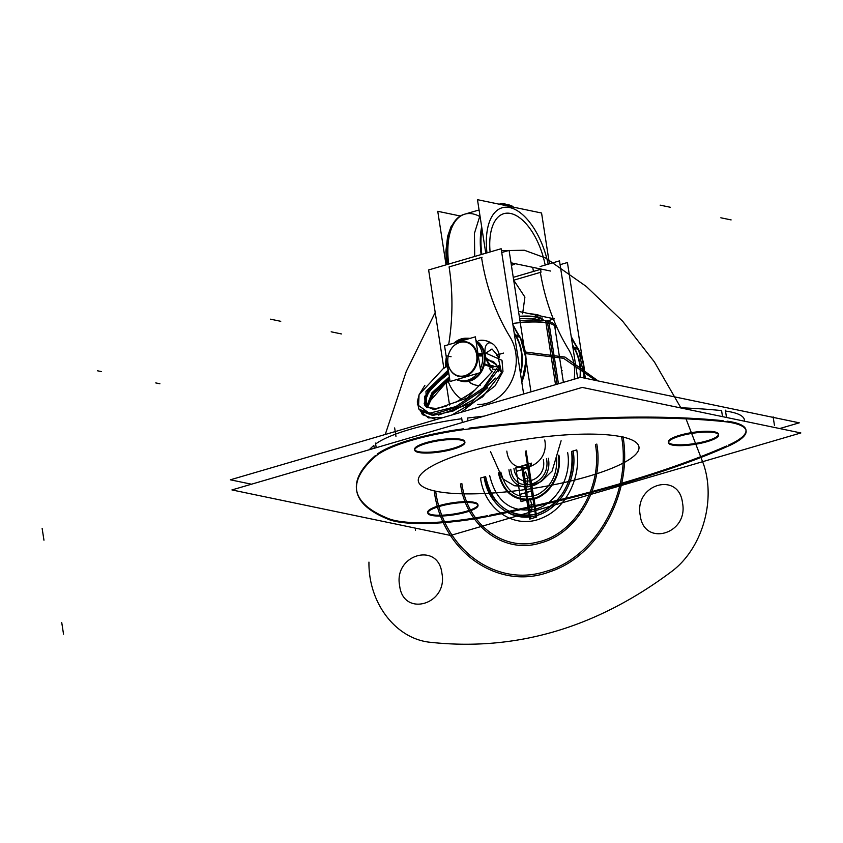 <?xml version="1.0" encoding="UTF-8"?>
<svg xmlns="http://www.w3.org/2000/svg" width="843" height="843" viewBox="0 0 843 843"><rect width="100%" height="100%" fill="white"/><g stroke="black" fill="none" stroke-linecap="round" stroke-linejoin="round"><path stroke-width="1.26" d="M800.85 432.954L582.228 387.422L231.93 489.931L450.541 535.453L800.85 432.954M377.2 454.114A87.546 19.473 -8.8 0 1 463.334 428.855A87.546 19.473 171.2 0 0 377.2 454.114A87.546 19.473 -8.8 0 1 463.334 428.855A87.546 19.473 171.2 0 0 377.2 454.114A87.546 19.473 -8.8 0 1 463.334 428.855M469.129 428.128A422.838 94.037 -8.8 0 1 723.146 420.699A422.838 94.037 171.2 0 0 469.129 428.128A422.838 94.037 -8.8 0 1 723.146 420.699A422.838 94.037 171.2 0 0 469.129 428.128A422.838 94.037 -8.8 0 1 723.146 420.699M745.971 430.004A87.546 19.473 171.2 0 0 727.077 421.163A87.546 19.473 -8.8 0 1 728.257 445.241A87.546 19.473 171.2 0 0 746.013 430.467M489.72 515.252A422.838 94.037 -8.8 0 0 726.761 445.894A422.838 94.037 -8.8 0 1 489.72 515.252A422.838 94.037 171.2 0 0 726.761 445.894A422.838 94.037 -8.8 0 1 489.72 515.252A422.838 94.037 171.2 0 0 725.012 446.664M487.37 515.726A87.546 19.473 -8.8 0 1 388.539 518.614A87.546 19.473 171.2 0 0 487.37 515.726A87.546 19.473 -8.8 0 1 388.539 518.614A87.546 19.473 171.2 0 0 487.37 515.726A87.546 19.473 -8.8 0 1 388.539 518.614M375.409 455.557A422.838 94.037 -8.8 0 0 387.643 518.255A422.838 94.037 -8.8 0 1 375.409 455.557A422.838 94.037 171.2 0 0 387.643 518.255A422.838 94.037 -8.8 0 1 375.409 455.557A422.838 94.037 171.2 0 0 356.589 489.983M477.907 504.567A25.385 5.648 171.2 0 0 473.956 502.27A25.385 5.648 171.2 0 0 439.277 505.631A25.385 5.648 171.2 0 0 431.679 514.641A25.385 5.648 171.2 0 0 466.358 511.269A25.385 5.648 171.2 0 0 473.956 502.27A25.385 5.648 171.2 0 0 445.357 504.103A25.385 5.648 171.2 0 0 427.728 512.333M718.489 434.166A25.385 5.648 171.2 0 0 714.548 431.869A25.385 5.648 171.2 0 0 679.869 435.241A25.385 5.648 171.2 0 0 672.261 444.24A25.385 5.648 171.2 0 0 706.94 440.878A25.385 5.648 171.2 0 0 714.548 431.869A25.385 5.648 171.2 0 0 685.939 433.702A25.385 5.648 171.2 0 0 668.309 441.943M464.788 441.584A25.385 5.648 171.2 0 0 460.847 439.287A25.385 5.648 171.2 0 0 426.168 442.649A25.385 5.648 171.2 0 0 418.56 451.658A25.385 5.648 171.2 0 0 453.239 448.286A25.385 5.648 171.2 0 0 460.847 439.287A25.385 5.648 171.2 0 0 432.238 441.121A25.385 5.648 171.2 0 0 414.608 449.351M621.597 436.79A111.624 24.826 171.2 0 0 469.119 451.595A111.624 24.826 171.2 0 0 435.683 491.195A111.624 24.826 171.2 0 0 588.161 476.39A111.624 24.826 171.2 0 0 621.597 436.79A111.624 24.826 -8.8 0 1 588.161 476.39A111.624 24.826 -8.8 0 1 435.683 491.195A111.624 24.826 -8.8 0 1 469.119 451.595A111.624 24.826 -8.8 0 1 621.597 436.79A111.624 24.826 -8.8 0 1 588.161 476.39A111.624 24.826 -8.8 0 1 435.683 491.195A111.624 24.826 -8.8 0 1 469.119 451.595A111.624 24.826 -8.8 0 1 621.597 436.79A111.624 24.826 171.2 0 0 469.119 451.595A111.624 24.826 171.2 0 0 435.683 491.195A111.624 24.826 171.2 0 0 588.161 476.39A111.624 24.826 171.2 0 0 621.597 436.79A111.624 24.826 -8.8 0 1 588.161 476.39A111.624 24.826 -8.8 0 1 435.683 491.195C443.302 549.035 495.853 587.56 545.295 571.543C595.19 558.487 631.776 493.882 621.597 436.79C631.776 493.882 595.19 558.487 545.295 571.543C495.853 587.56 443.302 549.035 435.683 491.195A111.624 24.826 -8.8 0 1 469.119 451.595A111.624 24.826 -8.8 0 1 621.597 436.79M471.648 428.666A87.546 19.473 171.2 0 0 374.85 456.99M375.641 443.998A87.546 19.473 -8.8 0 1 461.774 418.729A87.546 19.473 -8.8 0 0 375.641 443.998A87.546 19.473 -8.8 0 1 461.774 418.729A87.546 19.473 -8.8 0 0 375.641 443.998A87.546 19.473 -8.8 0 1 450.468 420.404M376.21 447.707L375.504 443.091M377.316 454.841A422.838 94.037 171.2 0 0 356.715 490.795A422.838 94.037 171.2 0 0 390.952 520.31M356.652 490.384A422.838 94.037 171.2 0 0 386.558 517.802M387.769 519.046A87.546 19.473 171.2 0 0 489.846 516.064M481.785 517.655A422.838 94.037 171.2 0 0 731.893 444.472M726.887 446.695A87.546 19.473 171.2 0 0 746.097 430.815A87.546 19.473 171.2 0 0 721.608 421.363M725.507 411.047A87.546 19.473 -8.8 0 1 744.411 421.194A87.546 19.473 -8.8 0 0 725.507 411.047A87.546 19.473 -8.8 0 1 744.411 421.194A87.546 19.473 -8.8 0 0 725.507 411.047A87.546 19.473 -8.8 0 1 744.401 419.888M726.508 417.475L725.38 410.183M727.193 421.921A422.838 94.037 171.2 0 0 463.46 429.624M462.354 422.501L461.637 417.886M779.722 428.55L799.28 422.828L580.658 377.306L230.36 479.804L251.488 484.209M467.559 418.012A422.838 94.037 -8.8 0 1 484.103 416.136A422.838 94.037 -8.8 0 0 467.559 418.012L468.002 420.847L467.559 418.012A422.838 94.037 -8.8 0 1 484.103 416.136A422.838 94.037 -8.8 0 0 467.559 418.012L468.002 420.847M721.576 410.583A422.838 94.037 -8.8 0 0 679.7 407.727A422.838 94.037 -8.8 0 1 721.576 410.583L722.514 416.642L721.576 410.583A422.838 94.037 -8.8 0 0 679.7 407.727A422.838 94.037 -8.8 0 1 721.576 410.583L722.514 416.642M373.839 445.431A422.838 94.037 -8.8 0 0 369.171 449.772A422.838 94.037 -8.8 0 1 373.839 445.431L374.281 448.276L373.839 445.431A422.838 94.037 -8.8 0 0 369.171 449.772A422.838 94.037 -8.8 0 1 373.839 445.431L374.281 448.276M474.894 503.26A25.385 5.648 171.2 0 0 446.232 504.746A25.385 5.648 171.2 0 0 427.854 513.145A25.385 5.648 171.2 0 0 432.691 515.61M427.854 512.734A25.385 5.648 171.2 0 0 431.679 514.641A25.385 5.648 171.2 0 0 459.414 512.997A25.385 5.648 171.2 0 0 477.907 504.989M430.994 515.263A25.385 5.648 171.2 0 0 459.656 513.777A25.385 5.648 171.2 0 0 478.034 505.379A25.385 5.648 171.2 0 0 473.197 502.913M715.475 432.87A25.385 5.648 171.2 0 0 686.813 434.345A25.385 5.648 171.2 0 0 668.436 442.744A25.385 5.648 171.2 0 0 673.272 445.22M668.436 442.333A25.385 5.648 171.2 0 0 672.261 444.24A25.385 5.648 171.2 0 0 699.996 442.596A25.385 5.648 171.2 0 0 718.489 434.588M671.576 444.862A25.385 5.648 171.2 0 0 700.238 443.376A25.385 5.648 171.2 0 0 718.615 434.977A25.385 5.648 171.2 0 0 713.779 432.512M461.774 440.288A25.385 5.648 171.2 0 0 433.123 441.764A25.385 5.648 171.2 0 0 414.735 450.162A25.385 5.648 171.2 0 0 419.582 452.628M414.745 449.751A25.385 5.648 171.2 0 0 418.56 451.658A25.385 5.648 171.2 0 0 446.295 450.014A25.385 5.648 171.2 0 0 464.788 442.006M417.875 452.28A25.385 5.648 171.2 0 0 446.537 450.794A25.385 5.648 171.2 0 0 464.914 442.396A25.385 5.648 171.2 0 0 460.078 439.93M546.865 321.067L554.388 318.865L518.529 311.404M519.351 316.715A36.186 8.051 -8.8 0 1 538.582 317.6M536.843 316.905A35.585 7.914 171.2 0 0 519.277 316.283A35.585 7.914 -8.8 0 1 536.843 316.905A35.585 7.914 171.2 0 0 519.277 316.283A35.585 7.914 171.2 0 1 536.843 316.905A35.585 7.914 171.2 0 1 541.174 318.485M537.982 317.168L537.623 314.85A35.585 7.914 171.2 0 0 530.205 313.838M535.695 317.305L535.242 314.355A35.585 7.914 171.2 0 1 540.532 315.988M536.159 317.094A36.186 8.051 -8.8 0 1 541.838 318.949A36.186 8.051 -8.8 0 1 543.04 320.498M558.435 383.807L549.067 323.312M549.056 323.248L548.793 321.51A46.839 10.422 171.2 0 0 519.962 320.667M538.161 317.811L538.445 319.676L540.131 320.245M512.713 323.459A47.566 10.58 -8.8 0 1 549.752 323.48M537.318 319.413A35.68 7.935 -8.8 0 0 519.667 318.791A35.68 7.935 -8.8 0 1 537.318 319.413A35.68 7.935 -8.8 0 0 519.667 318.791A35.68 7.935 -8.8 0 1 537.318 319.413L539.668 320.214M547.571 322.901A46.839 10.422 171.2 0 0 520.226 322.405A46.839 10.422 -8.8 0 1 547.571 322.901A46.839 10.422 171.2 0 0 520.226 322.405A46.839 10.422 -8.8 0 1 547.571 322.901M542.481 320.445A35.68 7.935 171.2 0 0 535.769 317.316M535.421 318.96L538.919 320.171M546.57 322.816A47.566 10.58 -8.8 0 1 551.174 323.902A47.566 10.58 -8.8 0 1 555.2 329.371M555.526 384.661L545.653 320.856A46.839 10.422 171.2 0 1 554.578 325.409L563.398 382.353M561.543 370.351L562.112 370.467L561.543 370.351M561.048 367.169L561.628 367.295L561.048 367.169M482.185 353.038A21.454 17.988 101.8 0 1 480.31 368.802M477.412 373.491A21.454 17.988 101.8 0 1 460.194 380.551A21.454 17.988 101.8 0 1 456.959 379.487M448.371 370.477A21.454 17.988 101.8 0 1 446.537 363.47M456.548 379.603A13.857 6.892 73.7 0 0 459.003 380.362M446.938 366.062A21.454 17.988 101.8 0 1 446.537 358.633M454.071 343.059A21.454 17.988 101.8 0 1 468.94 338.549A21.454 17.988 101.8 0 1 469.256 338.623M476.211 342.279A21.454 17.988 101.8 0 1 482.586 355.63M499.657 356.052A13.857 6.892 73.7 0 0 489.709 342.827A13.857 6.892 73.7 0 0 485.442 356.009M485.052 353.459A13.857 6.892 73.7 0 0 485.557 356.557A13.857 6.892 73.7 0 0 486.516 359.813A13.857 6.892 73.7 0 0 491.184 367.559M478.318 355.946L482.618 355.967M476.822 355.936A17.239 14.457 -78.2 0 0 466.674 342.416A17.239 14.457 -78.2 0 0 451.363 348.739A17.239 14.457 -78.2 0 0 448.139 364.187A17.239 14.457 -78.2 0 0 448.17 364.324M484.988 355.978A21.865 18.346 -78.2 0 0 475.926 340.477M470.057 338.391A21.865 18.346 -78.2 0 0 466.938 338.275M457.285 342.121A21.454 17.988 101.8 0 1 469.119 338.665A21.454 17.988 -78.2 0 0 457.285 342.121A21.454 17.988 101.8 0 1 469.119 338.665A21.454 17.988 101.8 0 0 457.285 342.121M476.042 341.204A21.454 17.988 101.8 0 1 484.082 354.671A21.454 17.988 101.8 0 1 480.731 371.468A21.454 17.988 -78.2 0 0 484.082 354.671A21.454 17.988 101.8 0 1 480.731 371.468A21.454 17.988 101.8 0 0 484.082 354.671A21.454 17.988 -78.2 0 0 476.042 341.204A21.454 17.988 101.8 0 1 484.082 354.671A21.454 17.988 101.8 0 0 476.042 341.204M482.481 354.713L478.15 354.84M448.181 364.397A17.661 14.805 -78.2 0 0 465.757 376.052A17.661 14.805 -78.2 0 0 477.423 354.861A17.661 14.805 -78.2 0 0 466.716 341.963A17.661 14.805 -78.2 0 0 451.479 348.559M451.416 348.654A17.661 14.805 -78.2 0 0 448.012 363.47A17.661 14.805 -78.2 0 0 448.16 364.292M447.844 362.237A17.239 14.457 -78.2 0 0 448.139 364.187A17.239 14.457 -78.2 0 0 465.747 375.42A17.239 14.457 -78.2 0 0 476.495 353.849M477.981 353.754L482.28 353.48M458.244 380.003A21.865 18.346 -78.2 0 0 478.107 376.01A21.865 18.346 -78.2 0 0 484.577 353.333M479.867 372.775A21.454 17.988 101.8 0 1 457.57 379.297A21.454 17.988 -78.2 0 0 479.867 372.775A21.454 17.988 101.8 0 1 457.57 379.297A21.454 17.988 101.8 0 0 479.867 372.775M450.078 381.5L444.556 345.851L475.368 336.831L480.879 372.48L450.078 381.5M477.423 354.861A17.661 14.805 -78.2 0 0 460.088 342.153A17.661 14.805 -78.2 0 0 448.012 363.47A17.661 14.805 -78.2 0 0 465.357 376.178A17.661 14.805 -78.2 0 0 477.423 354.861A17.661 14.805 -78.2 0 0 460.088 342.153A17.661 14.805 -78.2 0 0 448.012 363.47A17.661 14.805 -78.2 0 0 465.357 376.178A17.661 14.805 -78.2 0 0 477.423 354.861A17.661 14.805 -78.2 0 0 460.088 342.153A17.661 14.805 -78.2 0 0 448.012 363.47A17.661 14.805 -78.2 0 0 465.357 376.178A17.661 14.805 -78.2 0 0 477.423 354.861A17.661 14.805 -78.2 0 0 460.088 342.153A17.661 14.805 -78.2 0 0 448.012 363.47A17.661 14.805 -78.2 0 0 465.357 376.178A17.661 14.805 -78.2 0 0 477.423 354.861M523.629 393.987L501.142 248.727L428.623 269.95L443.85 368.275M449.54 405.019L446.116 382.912M448.666 344.65A214.491 179.886 -78.2 0 0 449.098 266.904L481.543 257.41L449.098 266.904A214.491 179.886 101.8 0 1 448.666 344.65A214.491 179.886 -78.2 0 0 449.098 266.904A214.491 179.886 101.8 0 1 448.666 344.65A214.491 179.886 -78.2 0 0 449.098 266.904L481.543 257.41A214.491 179.886 -78.2 0 0 510.163 337.221A41.802 35.058 101.8 0 1 511.427 381.405A41.802 35.058 101.8 0 1 477.823 404.492A41.802 35.058 -78.2 0 0 511.427 381.405A41.802 35.058 -78.2 0 0 510.163 337.221A214.491 179.886 101.8 0 1 481.543 257.41A214.491 179.886 -78.2 0 0 510.163 337.221A41.802 35.058 101.8 0 1 511.427 381.405A41.802 35.058 101.8 0 1 477.823 404.492A41.802 35.058 -78.2 0 0 511.427 381.405A41.802 35.058 -78.2 0 0 510.163 337.221A41.802 35.058 101.8 0 1 511.427 381.405A41.802 35.058 101.8 0 1 477.823 404.492M461.595 399.266A41.802 35.058 101.8 0 1 448.191 381.352A41.802 35.058 -78.2 0 0 461.595 399.266A41.802 35.058 101.8 0 1 448.191 381.352A41.802 35.058 -78.2 0 0 461.595 399.266A41.802 35.058 101.8 0 1 448.191 381.352M445.578 367.137A41.802 35.058 101.8 0 1 446.326 357.253A41.802 35.058 -78.2 0 0 445.578 367.137A41.802 35.058 101.8 0 1 446.326 357.253A41.802 35.058 -78.2 0 0 445.578 367.137A41.802 35.058 101.8 0 1 446.326 357.253M475.747 385.125A22.761 19.094 -78.2 0 1 470.299 382.648A22.761 19.094 -78.2 0 0 480.057 385.567A22.761 19.094 -78.2 0 1 476.284 385.24M485.568 340.667A22.761 19.094 -78.2 0 1 491.49 343.217A22.761 19.094 -78.2 0 0 479.045 340.656A22.761 19.094 -78.2 0 1 485.336 340.625M469.846 382.553A22.761 19.094 -78.2 0 0 475.831 385.146A22.761 19.094 -78.2 0 0 480.183 385.451M499.446 357.443A22.761 19.094 -78.2 0 0 499.182 355.946M490.837 342.985A22.761 19.094 -78.2 0 0 485.115 340.583A22.761 19.094 -78.2 0 0 478.592 340.561M530.974 391.837L526.274 361.426M523.798 345.461L509.077 250.382L501.733 252.531M521.659 381.247A46.186 38.736 -78.2 0 0 519.625 337.052A46.186 38.736 101.8 0 1 521.659 381.247A46.186 38.736 -78.2 0 0 519.625 337.052A46.186 38.736 101.8 0 1 521.659 381.247A46.186 38.736 101.8 0 0 519.625 337.052M540.532 268.949A47.271 23.499 73.7 0 1 540.985 272.205L513.693 280.192M532.713 267.326L533.45 271.446L540.437 269.402M539.889 269.56A47.271 23.499 73.7 0 0 539.773 268.791A47.271 23.499 73.7 0 1 539.889 269.56A47.271 23.499 73.7 0 0 539.773 268.791A47.271 23.499 73.7 0 1 539.889 269.56L513.25 277.358L539.889 269.56M490.099 251.952A51.655 25.68 -106.3 0 1 511.1 213.585A51.655 25.68 -106.3 0 1 545.179 265.06A51.655 25.68 73.7 0 0 511.1 213.585A51.655 25.68 73.7 0 0 490.099 251.952A51.655 25.68 -106.3 0 1 511.1 213.585A51.655 25.68 -106.3 0 1 545.179 265.06A51.655 25.68 73.7 0 0 511.1 213.585A51.655 25.68 73.7 0 0 490.099 251.952A51.655 25.68 73.7 0 1 511.1 213.585A51.655 25.68 73.7 0 1 545.179 265.06M520.447 337.727A4.373 1.791 148.1 0 0 520.342 337.474A4.373 1.791 148.1 0 0 519.172 337.021M518.824 335.683A210.118 176.219 101.8 0 1 513.029 325.514A210.118 176.219 101.8 0 0 518.824 335.683A210.118 176.219 101.8 0 1 513.029 325.514A210.118 176.219 101.8 0 0 518.824 335.683L515.558 335.008A210.118 176.219 -78.2 0 1 514.135 332.637A210.118 176.219 -78.2 0 0 515.558 335.008A210.118 176.219 -78.2 0 1 514.135 332.637A210.118 176.219 -78.2 0 0 515.558 335.008M514.272 333.533A210.118 176.219 -78.2 0 0 515.948 336.283L520.12 337.158A210.118 176.219 -78.2 0 1 512.86 324.439M516.791 336.526A4.373 1.791 148.1 0 0 514.736 336.526M515.136 334.966A4.373 1.781 148.6 0 0 514.504 335.019A4.373 1.781 -31.4 0 1 515.136 334.966A4.373 1.781 148.6 0 0 514.504 335.019A4.373 1.781 -31.4 0 1 515.136 334.966A4.373 1.781 148.6 0 0 514.504 335.019M516.348 336.368A46.186 38.736 101.8 0 1 520.542 374.039A46.186 38.736 -78.2 0 0 516.348 336.368A46.186 38.736 101.8 0 1 520.542 374.039A46.186 38.736 -78.2 0 0 516.348 336.368A46.186 38.736 101.8 0 1 520.542 374.039M520.363 372.88A46.186 38.736 -78.2 0 0 514.283 333.628M521.796 382.111A46.186 38.736 -78.2 0 0 520.068 337.147M464.788 214.154A62.161 30.906 73.7 0 0 448.697 264.07A62.161 30.906 -106.3 0 1 479.551 216.388A62.161 30.906 73.7 0 0 448.697 264.07A62.161 30.906 -106.3 0 1 479.551 216.388M460.352 216.008L437.749 211.298L446.042 264.85M583.725 377.938A46.186 38.736 -78.2 0 0 577.971 349.202A46.186 38.736 101.8 0 1 583.725 377.938A46.186 38.736 -78.2 0 0 577.971 349.202A46.186 38.736 101.8 0 1 583.725 377.938A46.186 38.736 -78.2 0 0 577.971 349.202M579.973 377.506A46.186 38.736 -78.2 0 0 572.639 345.778M584.167 378.033A46.186 38.736 -78.2 0 0 578.414 349.297M580.448 377.369A46.186 38.736 -78.2 0 0 574.705 348.528A46.186 38.736 101.8 0 1 580.448 377.369A46.186 38.736 -78.2 0 0 574.705 348.528A46.186 38.736 101.8 0 1 580.448 377.369A46.186 38.736 -78.2 0 0 574.705 348.528M573.904 347.158A210.118 176.219 -78.2 0 1 572.481 344.798A210.118 176.219 -78.2 0 0 573.904 347.158A210.118 176.219 -78.2 0 1 572.481 344.798A210.118 176.219 -78.2 0 0 573.904 347.158L577.17 347.843A210.118 176.219 101.8 0 1 571.385 337.674A210.118 176.219 101.8 0 0 577.17 347.843A210.118 176.219 101.8 0 1 571.385 337.674A210.118 176.219 101.8 0 0 577.17 347.843L573.904 347.158L577.17 347.843M574.136 379.213A41.802 35.058 -78.2 0 0 568.509 349.371A41.802 35.058 101.8 0 1 574.136 379.213A41.802 35.058 -78.2 0 0 568.509 349.371A214.491 179.886 101.8 0 1 553.398 319.16A214.491 179.886 -78.2 0 0 568.509 349.371A214.491 179.886 101.8 0 1 553.398 319.16A214.491 179.886 -78.2 0 0 568.509 349.371A41.802 35.058 101.8 0 1 574.136 379.213A41.802 35.058 -78.2 0 0 568.509 349.371A214.491 179.886 101.8 0 1 553.398 319.16M572.85 347.168A4.373 1.781 -31.4 0 1 573.482 347.116A4.373 1.781 148.6 0 0 572.85 347.168A4.373 1.781 -31.4 0 1 573.482 347.116A4.373 1.781 148.6 0 0 572.85 347.168A4.373 1.781 -31.4 0 1 573.482 347.116M577.655 378.18L559.489 260.877L540.11 266.546M540.352 272.394A214.491 179.886 -78.2 0 0 553.177 318.622A214.491 179.886 101.8 0 1 540.352 272.394A214.491 179.886 -78.2 0 0 553.177 318.622A214.491 179.886 101.8 0 1 540.352 272.394A214.491 179.886 101.8 0 0 553.177 318.622M585.348 378.275L584.62 373.575M582.144 357.611L567.434 262.531L560.079 264.681M578.793 349.877A4.373 1.791 148.1 0 0 578.688 349.624A4.373 1.791 148.1 0 0 577.518 349.171M572.618 345.683A210.118 176.219 -78.2 0 0 574.304 348.444L578.467 349.308A210.118 176.219 -78.2 0 1 571.217 336.599M575.137 348.675A4.373 1.791 148.1 0 0 573.082 348.675M549.425 263.817L541.564 213.016L477.475 199.675L485.768 253.227M511.006 262.805L550.542 271.035M486.98 252.868A57.777 28.725 -106.3 0 1 509.309 207.494A57.777 28.725 -106.3 0 1 548.15 264.196A57.777 28.725 73.7 0 0 509.309 207.494A57.777 28.725 73.7 0 0 486.98 252.868A57.777 28.725 -106.3 0 1 509.309 207.494A57.777 28.725 -106.3 0 1 548.15 264.196A57.777 28.725 73.7 0 0 509.309 207.494A57.777 28.725 73.7 0 0 486.98 252.868A57.777 28.725 73.7 0 1 509.309 207.494A57.777 28.725 73.7 0 1 548.15 264.196M481.669 226.714A62.161 30.906 73.7 0 0 481.142 254.575A62.161 30.906 -106.3 0 1 481.669 226.714A62.161 30.906 73.7 0 0 481.142 254.575A62.161 30.906 -106.3 0 1 481.669 226.714A62.161 30.906 73.7 0 0 481.079 254.07M505.505 204.101A62.161 30.906 73.7 0 0 499.067 204.164M481.964 228.653A62.161 30.906 73.7 0 0 481.838 254.375M479.077 209.97L464.082 214.354A62.161 30.906 73.7 0 0 448.002 264.281M482.091 257.252L475.104 259.296M474.704 256.462L474.451 233.269L479.962 215.682M491.332 371.226L489.288 368.106L497.064 365.83L501.627 372.785M446.98 366.252L443.039 368.834L419.15 394.619L417.274 401.953L419.003 409.308L433.386 414.24L458.012 406.821L483.007 389.761L498.382 369.592L492.312 369.118L498.382 369.592L482.997 389.782L457.97 406.842L433.344 414.25L418.982 409.276M426.516 407.116L425.968 391.321L448.286 369.972M485.937 358.022L496.527 364.724M426.463 407.085L431.964 392.733L449.351 376.81M498.624 371.731L499.688 366.737L493.197 366.589L492.323 369.097M498.75 365.609L483.482 387.791L455.778 406.642L429.361 413.249L417.359 404.661M497.907 356.304L501.564 372.69M501.522 372.817L482.723 396.821L451.985 414.956M442.933 417.601L428.423 417.907L421.142 411.763M449.54 378.054L432.754 393.491L427.18 407.485L432.754 393.491L449.54 378.054L432.754 393.491L427.18 407.485L432.754 393.491L449.54 378.054M496.411 364.713L487.043 359.139M448.476 371.194L428.107 389.93L424.925 405.546L428.107 389.93L448.476 371.194L424.735 396.305L425.114 405.831L434.198 409.719L467.422 397.949L492.533 371.299L467.422 397.949L434.198 409.719L425.114 405.831L424.735 396.305L448.476 371.194L424.735 396.305L425.114 405.831L434.198 409.719L467.422 397.949L492.533 371.299M501.964 360.298L502.965 371.447L495.062 385.852L461.079 412.301L495.031 385.883L502.955 371.489L501.996 360.33L486 353.196M421.089 411.721L422.385 414.63L436.126 419.593L422.364 414.598M484.556 363.744L492.47 367.179M424.177 403.428L430.162 388.518L448.634 372.184M487.296 359.792L493.893 361.963M444.113 384.503L449.867 380.151L445.304 383.533L428.897 402.406L427.506 407.633L433.471 393.934L449.698 379.065M727.077 421.163A87.546 19.473 -8.8 0 1 728.257 445.241A87.546 19.473 171.2 0 0 727.077 421.163A87.546 19.473 -8.8 0 1 728.257 445.241M473.956 502.27A25.385 5.648 171.2 0 0 439.277 505.631A25.385 5.648 171.2 0 0 431.679 514.641A25.385 5.648 171.2 0 0 466.358 511.269A25.385 5.648 171.2 0 0 473.956 502.27A25.385 5.648 171.2 0 0 439.277 505.631A25.385 5.648 171.2 0 0 431.679 514.641A25.385 5.648 171.2 0 0 466.358 511.269A25.385 5.648 171.2 0 0 473.956 502.27A25.385 5.648 171.2 0 0 439.277 505.631A25.385 5.648 171.2 0 0 431.679 514.641A25.385 5.648 171.2 0 0 466.358 511.269A25.385 5.648 171.2 0 0 473.956 502.27M714.548 431.869A25.385 5.648 171.2 0 0 679.869 435.241A25.385 5.648 171.2 0 0 672.261 444.24A25.385 5.648 171.2 0 0 706.94 440.878A25.385 5.648 171.2 0 0 714.548 431.869A25.385 5.648 171.2 0 0 679.869 435.241A25.385 5.648 171.2 0 0 672.261 444.24A25.385 5.648 171.2 0 0 706.94 440.878A25.385 5.648 171.2 0 0 714.548 431.869A25.385 5.648 171.2 0 0 679.869 435.241A25.385 5.648 171.2 0 0 672.261 444.24A25.385 5.648 171.2 0 0 706.94 440.878A25.385 5.648 171.2 0 0 714.548 431.869M460.847 439.287A25.385 5.648 171.2 0 0 426.168 442.649A25.385 5.648 171.2 0 0 418.56 451.658A25.385 5.648 171.2 0 0 453.239 448.286A25.385 5.648 171.2 0 0 460.847 439.287A25.385 5.648 171.2 0 0 426.168 442.649A25.385 5.648 171.2 0 0 418.56 451.658A25.385 5.648 171.2 0 0 453.239 448.286A25.385 5.648 171.2 0 0 460.847 439.287A25.385 5.648 171.2 0 0 426.168 442.649A25.385 5.648 171.2 0 0 418.56 451.658A25.385 5.648 171.2 0 0 453.239 448.286A25.385 5.648 171.2 0 0 460.847 439.287M501.448 250.666L524.335 250.245L545.748 258.074L586.254 286.43L622.703 321.288L654.431 361.984L680.838 407.77L654.431 361.984L622.703 321.288L586.254 286.43L545.748 258.074L586.254 286.43L622.703 321.288L654.431 361.984L680.838 407.77L654.431 361.984L622.703 321.288L586.254 286.43L545.748 258.074L524.335 250.245L501.448 250.666L524.335 250.245L545.748 258.074L524.335 250.245L501.448 250.666M685.696 418.033L703.547 464.187C716.223 501.29 701.766 549.415 671.228 571.807C596.001 628.024 515.705 651.513 430.341 642.292C395.82 638.931 368.37 603.072 368.949 562.102C368.37 603.072 395.82 638.931 430.341 642.292C395.82 638.931 368.37 603.072 368.949 562.102C368.37 603.072 395.82 638.931 430.341 642.292C515.705 651.513 596.001 628.024 671.228 571.807C596.001 628.024 515.705 651.513 430.341 642.292C515.705 651.513 596.001 628.024 671.228 571.807C701.766 549.415 716.223 501.29 703.547 464.187C716.223 501.29 701.766 549.415 671.228 571.807C701.766 549.415 716.223 501.29 703.547 464.187L685.696 418.033M385.251 434.482L406.252 371.478L435.199 312.447L406.252 371.478L385.251 434.482L406.252 371.478L435.199 312.447L406.252 371.478L385.251 434.482M441.932 573.356C438.349 541.417 393.449 554.557 399.645 585.737C403.228 617.677 448.128 604.536 441.932 573.356C438.349 541.417 393.449 554.557 399.645 585.737C403.228 617.677 448.128 604.536 441.932 573.356C438.349 541.417 393.449 554.557 399.645 585.737C403.228 617.677 448.128 604.536 441.932 573.356C438.349 541.417 393.449 554.557 399.645 585.737C403.228 617.677 448.128 604.536 441.932 573.356M682.514 502.965C678.942 471.026 634.041 484.156 640.227 515.336C643.81 547.276 688.71 534.135 682.514 502.965C678.942 471.026 634.041 484.156 640.227 515.336C643.81 547.276 688.71 534.135 682.514 502.965C678.942 471.026 634.041 484.156 640.227 515.336C643.81 547.276 688.71 534.135 682.514 502.965C678.942 471.026 634.041 484.156 640.227 515.336C643.81 547.276 688.71 534.135 682.514 502.965M524.904 297.094L513.682 280.139L524.904 297.094L513.682 280.139L524.904 297.094L522.618 313.786L524.904 297.094M595.59 380.414L563.535 358.286L525.716 353.628L563.535 358.286L595.59 380.414M774.443 425.293L773.136 416.863M395.957 436.358L394.65 427.928M43.962 540.205L42.15 528.466M415.525 530.321L415.178 528.087M63.531 634.168L61.718 622.429M598.151 380.941L565 357.084L525.452 352.026L565 357.084L598.151 380.941M434.314 491.595C442.196 552.186 498.666 591.354 549.868 571.744C598.498 556.211 632.882 492.544 622.966 436.389C632.882 492.544 598.498 556.211 549.868 571.744C498.666 591.354 442.196 552.186 434.314 491.595M528.139 464.145L521.849 465.979L528.139 464.145L521.849 465.979L528.139 464.145L521.849 465.979L528.139 464.145L521.849 465.979L528.139 464.145L532.239 490.637L525.958 492.481L521.849 465.979L525.958 492.481L532.239 490.637L528.139 464.145L521.849 465.979L528.139 464.145M528.445 464.05L532.555 490.552L525.642 492.565L521.543 466.074L528.445 464.05L532.555 490.552L525.642 492.565L521.543 466.074L528.445 464.05L521.543 466.074L528.445 464.05L521.543 466.074L528.445 464.05L532.555 490.552L525.642 492.565L521.543 466.074L525.642 492.565L532.555 490.552L528.445 464.05L521.543 466.074L528.445 464.05M527.939 464.198L522.681 465.736L527.939 464.198L522.681 465.736L527.939 464.198L532.038 490.7L526.78 492.238L522.681 465.736L527.939 464.198L532.038 490.7L526.78 492.238L522.681 465.736L527.36 464.367L531.459 490.868L526.738 492.249L522.639 465.747L527.36 464.367L531.459 490.868L526.738 492.249L522.639 465.747L527.36 464.367L522.639 465.747L527.939 464.198L532.038 490.7L526.78 492.238L522.681 465.736L526.78 492.238L532.038 490.7L527.939 464.198M596.802 444.05C604.273 485.916 577.444 533.292 540.848 542.86C504.599 554.61 466.063 526.359 460.478 483.935C466.063 526.359 504.599 554.61 540.848 542.86C577.444 533.292 604.273 485.916 596.802 444.05M498.382 472.849C502.702 491.775 513.366 500.763 530.373 499.815C548.182 497.791 562.566 475.262 558.898 455.136C562.566 475.262 548.182 497.791 530.373 499.815C513.366 500.763 502.702 491.775 498.382 472.849C502.702 491.775 513.366 500.763 530.373 499.815C548.182 497.791 562.566 475.262 558.898 455.136C562.566 475.262 548.182 497.791 530.373 499.815C513.366 500.763 502.702 491.775 498.382 472.849M595.432 444.451C603.04 486.769 574.715 534.504 537.486 542.091C502.786 551.301 467.212 523.766 461.848 483.534C467.212 523.766 502.786 551.301 537.486 542.091C574.715 534.504 603.04 486.769 595.432 444.451M527.254 464.493L531.353 490.995L526.095 492.533L521.996 466.031L527.254 464.493L531.353 490.995L526.095 492.533L521.996 466.031L527.254 464.493L531.353 490.995L526.095 492.533L521.996 466.031L527.254 464.493L531.353 490.995L526.095 492.533L521.996 466.031L527.254 464.493M556.454 455.852C558.003 473.597 551.712 486.537 537.581 494.662C518.74 500.71 506.485 493.197 500.826 472.133C506.485 493.197 518.74 500.71 537.581 494.662C551.712 486.537 558.003 473.597 556.454 455.852M525.305 451.121L529.404 477.623L524.683 479.003L529.404 477.623L524.683 479.003L529.404 477.623L524.683 479.003L529.404 477.623L525.305 451.121M529.699 519.088L525.589 492.586L532.607 490.531L536.706 517.033L529.699 519.088L525.589 492.586L532.607 490.531L536.706 517.033L529.699 519.088L521.49 466.084L528.498 464.029L532.607 490.531L525.589 492.586L521.49 466.084L528.498 464.029L532.607 490.531L525.589 492.586L521.585 466.053C522.765 471.005 523.166 470.9 522.776 465.705L521.585 466.053C522.765 471.005 523.166 470.9 522.776 465.705L528.498 464.029L521.49 466.084L528.487 464.04L521.49 466.084L528.487 464.04L521.49 466.084L528.487 464.04L521.49 466.084L528.487 464.04L521.49 466.084L525.589 492.586L521.501 466.084L528.487 464.04L532.607 490.531L526.875 492.207C525.695 487.254 525.305 487.37 525.695 492.554C526.875 497.507 527.265 497.391 526.875 492.207C525.695 487.254 525.305 487.37 525.695 492.554C526.875 497.507 527.265 497.391 526.875 492.207L532.607 490.531L526.875 492.207L532.607 490.531L536.706 517.033L530.974 518.708C529.804 513.756 529.404 513.872 529.794 519.056L521.501 466.084L528.487 464.04L536.706 517.033L530.974 518.708C529.804 513.756 529.404 513.872 529.794 519.056L529.699 519.088M531.775 504.63C529.446 496.106 528.477 496.39 528.867 505.473C531.195 513.998 532.165 513.714 531.775 504.63C529.446 496.106 528.477 496.39 528.867 505.473C531.195 513.998 532.165 513.714 531.775 504.63M528.54 464.019L521.427 466.105L528.55 464.019M528.519 463.945L521.438 466.105L528.519 463.945M524.767 478.982C527.096 487.496 528.066 487.212 527.676 478.129C525.337 469.604 524.367 469.888 524.767 478.982C527.096 487.496 528.066 487.212 527.676 478.129C525.337 469.604 524.367 469.888 524.767 478.982M573.114 450.984C577.982 478.287 560.479 509.204 536.601 515.452C512.955 523.113 487.812 504.672 484.167 477.001C487.812 504.672 512.955 523.113 536.601 515.452C560.479 509.204 577.982 478.287 573.114 450.984C578.519 480.563 557.328 513.724 531.143 516.643C506.158 518.013 490.5 504.799 484.167 477.001C490.5 504.799 506.158 518.013 531.143 516.643C557.328 513.724 578.519 480.563 573.114 450.984M499.003 472.67C502.934 490.426 512.839 499.298 528.719 499.267C546.77 498.403 562.039 475.705 558.277 455.325C562.039 475.705 546.77 498.403 528.719 499.267C512.839 499.298 502.934 490.426 499.003 472.67M532.154 490.668L536.253 517.159L530.142 518.951L526.043 492.449L532.154 490.668L536.253 517.159L530.142 518.951L526.043 492.449L532.154 490.668L526.043 492.449L521.933 465.958L528.055 464.166L532.154 490.668L526.043 492.449L521.933 465.958L528.055 464.166L532.154 490.668M535.094 505.663L533.788 497.222L535.094 505.663M557.065 384.208L547.581 322.995M567.645 452.575C571.923 476.537 556.559 503.64 535.632 509.119C511.522 513.376 496.19 502.143 489.635 475.41C496.19 502.143 511.522 513.376 535.632 509.119C556.559 503.64 571.923 476.537 567.645 452.575M498.93 472.691C502.871 490.489 512.797 499.383 528.719 499.351C546.812 498.487 562.123 475.737 558.351 455.304C562.123 475.737 546.812 498.487 528.719 499.351C512.797 499.383 502.871 490.489 498.93 472.691M526.169 450.868L530.268 477.37L523.819 479.256L530.268 477.37L523.819 479.256L530.268 477.37L534.378 503.861L527.929 505.758L523.819 479.256L527.929 505.758L534.378 503.861L526.169 450.868M527.897 464.208L526.801 464.535L527.897 464.208M523.187 465.589L522.091 465.905L523.187 465.589M485.473 356.136L486.464 359.666M486.485 359.719L490.236 365.272M490.531 365.451L493.44 365.999M499.119 357.169L491.996 348.981L485.094 353.702L491.996 348.981L499.119 357.169L491.996 348.981L485.094 353.702M548.329 458.234C554.093 487.254 512.281 499.488 508.961 469.751C512.281 499.488 554.093 487.254 548.329 458.234C554.093 487.254 512.281 499.488 508.961 469.751C512.281 499.488 554.093 487.254 548.329 458.234M530.563 518.824L526.464 492.333L531.733 490.784L535.832 517.286L530.563 518.824L526.464 492.333L531.733 490.784L535.832 517.286L530.563 518.824M526.738 492.249L522.639 465.747L526.738 492.249L531.459 490.868L526.738 492.249M527.36 464.367L531.459 490.868L527.36 464.367L522.639 465.747L527.36 464.367M526.464 492.333L522.365 465.831L527.634 464.293L531.733 490.784L526.464 492.333L522.365 465.831L527.634 464.293L531.733 490.784L526.464 492.333M510.784 469.224C513.798 496.2 551.733 485.104 546.506 458.771C551.733 485.104 513.798 496.2 510.784 469.224M526.359 492.365L522.26 465.863L527.729 464.261L531.838 490.763L526.359 492.365L522.26 465.863L527.729 464.261L531.838 490.763L526.359 492.365L522.26 465.863L527.729 464.261L522.26 465.863L527.729 464.261L522.26 465.863L527.729 464.261L522.26 465.863L526.359 492.365L531.838 490.763L526.359 492.365M527.729 464.261L531.838 490.763L527.729 464.261M503.556 353.059L496.264 355.198L503.556 353.059M446.411 355.767L451.079 356.737L446.411 355.767M526.116 492.428L522.017 465.937L527.981 464.187L532.081 490.689L526.116 492.428L522.017 465.937L527.981 464.187L532.081 490.689L526.116 492.428M527.981 464.187L522.017 465.937L527.981 464.187M543.345 459.688C547.655 481.374 516.422 490.51 513.935 468.297C516.422 490.51 547.655 481.374 543.345 459.688M470.299 382.648A22.761 19.094 -78.2 0 0 480.057 385.567A22.761 19.094 -78.2 0 1 470.299 382.648A22.761 19.094 -78.2 0 0 480.057 385.567M491.49 343.217A22.761 19.094 -78.2 0 0 479.045 340.656A22.761 19.094 -78.2 0 1 491.49 343.217A22.761 19.094 -78.2 0 0 479.045 340.656M511.901 206.841A62.161 30.906 73.7 0 0 499.267 204.206A62.161 30.906 -106.3 0 1 511.901 206.841A62.161 30.906 73.7 0 0 499.267 204.206M481.543 257.41A214.491 179.886 -78.2 0 0 510.163 337.221A214.491 179.886 101.8 0 1 481.543 257.41L449.098 266.904M561.111 440.763L552.091 471.079L541.174 481.595L527.971 486.738L514.43 485.747L502.597 478.761L490.531 451.722L502.597 478.761L514.43 485.747L527.971 486.738L541.174 481.595L552.091 471.079L561.111 440.763L552.091 471.079L541.174 481.595L527.971 486.738L514.43 485.747L502.597 478.761L490.531 451.722L502.597 478.761L514.43 485.747L527.971 486.738L541.174 481.595L552.091 471.079L561.111 440.763L552.091 471.079L541.174 481.595L527.971 486.738L514.43 485.747L502.597 478.761L490.531 451.722L502.597 478.761L514.43 485.747L527.971 486.738L541.174 481.595L552.091 471.079L561.111 440.763L552.091 471.079L541.174 481.595L527.971 486.738L514.43 485.747L502.597 478.761L490.531 451.722L502.597 478.761L514.43 485.747L527.971 486.738L541.174 481.595L552.091 471.079L561.111 440.763M506.833 451.1C510.036 479.741 550.3 467.96 544.747 440.004C550.3 467.96 510.036 479.741 506.833 451.1C510.036 479.741 550.3 467.96 544.747 440.004C550.3 467.96 510.036 479.741 506.833 451.1C510.036 479.741 550.3 467.96 544.747 440.004C550.3 467.96 510.036 479.741 506.833 451.1C510.036 479.741 550.3 467.96 544.747 440.004C550.3 467.96 510.036 479.741 506.833 451.1M528.266 464.103L521.722 466.021L528.266 464.103M276.082 320.34L280.751 321.309M527.254 464.461L527.802 468.013L516.348 471.363L515.8 467.812L527.254 464.461L527.802 468.013L516.348 471.363L515.8 467.812L527.254 464.461L527.792 467.991L516.348 471.342L515.8 467.802L527.244 464.451L527.792 467.991L516.348 471.342L515.8 467.802L527.244 464.451L527.792 467.991L516.348 471.342L515.8 467.791L527.244 464.44L527.792 467.991L516.348 471.342L515.8 467.791L527.244 464.44L527.792 467.991L516.348 471.342L515.8 467.791L527.244 464.44L527.792 467.991L516.348 471.342L515.8 467.791L527.244 464.44M540.595 269.36L513.25 277.358M528.487 464.04L532.597 490.542L525.6 492.586L521.501 466.084L525.6 492.586L532.597 490.542L525.6 492.586L532.597 490.542L528.487 464.04M514.683 264.312L511.385 265.282L514.683 264.312M527.265 464.588L531.375 491.09L519.92 494.441L515.821 467.939L527.265 464.588L531.375 491.09L519.92 494.441L515.821 467.939L527.265 464.588M665.759 206.314L670.427 207.283M660.153 205.144L664.821 206.113M662.493 205.629L667.161 206.609M270.487 319.17L275.155 320.14M97.398 370.762L101.56 371.626M272.816 319.655L277.484 320.625M576.76 449.909C581.491 477.075 566.075 507.96 543.008 517.56C516.19 530.489 484.662 510.573 480.521 478.076L485.631 476.58C489.319 505.558 517.391 523.377 541.332 511.943C563.914 499.678 574.02 479.498 571.659 451.405L576.76 449.909C581.491 477.075 566.075 507.96 543.008 517.56C516.19 530.489 484.662 510.573 480.521 478.076L485.631 476.58C489.319 505.558 517.391 523.377 541.332 511.943C563.914 499.678 574.02 479.498 571.659 451.405L576.76 449.909C581.491 477.075 566.075 507.96 543.008 517.56C516.19 530.489 484.662 510.573 480.521 478.076L485.631 476.58C491.785 503.566 507.001 516.337 531.248 514.894C556.506 511.933 576.865 479.941 571.659 451.405L576.76 449.909C581.491 477.075 566.075 507.96 543.008 517.56C516.19 530.489 484.662 510.573 480.521 478.076L485.631 476.58C491.785 503.566 507.001 516.337 531.248 514.894C556.506 511.933 576.865 479.941 571.659 451.405L576.76 449.909M336.768 332.974L341.436 333.944M155.755 382.912L159.917 383.776M334.439 332.49L339.107 333.459M527.275 464.588L532.47 498.181L521.016 501.532L515.821 467.939L527.275 464.588L532.47 498.181L521.016 501.532L515.821 467.939L527.275 464.588M527.286 464.683L532.481 498.276L521.037 501.627L515.832 468.034L527.286 464.683L532.481 498.276L521.037 501.627L515.832 468.034L527.286 464.683M724.105 218.463L728.774 219.433M726.445 218.948L731.113 219.918M720.839 217.789L725.507 218.758M573.999 347.959A4.373 1.781 148.3 0 0 572.998 348.075M527.265 464.567L531.364 491.058L519.92 494.409L515.811 467.918L527.265 464.567L531.364 491.058L519.92 494.409L515.811 467.918L527.265 464.567M331.173 331.805L335.841 332.785M498.382 369.592L492.312 369.118M495.284 378.043L470.499 403.47L438.518 415.062L470.499 403.47L495.284 378.043M484.335 364.734L492.027 367.306M531.564 463.134C530.279 468.023 528.329 468.592 525.716 464.851L531.554 463.144C530.279 468.023 528.329 468.592 525.716 464.851L531.554 463.144L529.299 467.328L525.726 464.851L531.564 463.134L529.299 467.328L525.726 464.851L531.564 463.134C530.279 468.002 528.329 468.571 525.716 464.851C528.329 468.571 530.279 468.002 531.564 463.134C530.279 468.013 528.34 468.582 525.726 464.851C528.34 468.582 530.279 468.013 531.554 463.144M528.645 463.998L521.353 466.126L528.645 463.998M744.611 421.237L744.274 419.076M542.397 320.245L542.017 317.811M539.309 317.2L543.735 320.266M538.803 319.75L540.289 320.256M521.859 382.532L526.232 359.308L520.215 337.316L526.232 359.308L521.859 382.532M519.499 336.104L520.342 337.474M443.513 366.147L443.555 368.475L443.513 366.147M457.517 218.147L450.984 226.809L447.633 236.314L445.884 251.161L446.632 264.67M584.41 378.086L578.561 349.466L584.41 378.086M577.845 348.254L578.688 349.624M499.204 204.196L509.035 204.891L512.987 206.43M424.63 405.009L425.157 397.949L432.227 387.253L448.803 373.27M487.433 360.098L492.765 361.341L496.042 364.071M487.728 387.611L475.21 398.602L453.07 411.036L432.68 415.43L420.088 410.741M434.84 384.482L425.936 396.21L424.925 405.546L427.39 407.58L436.252 408.444L446.158 406.221M423.523 413.355L420.13 410.783M422.512 412.764L418.465 408.36L419.055 394.83L424.872 385.325M475.673 389.477L465.03 397.201M471.1 393.059L455.8 402.311"/></g></svg>
